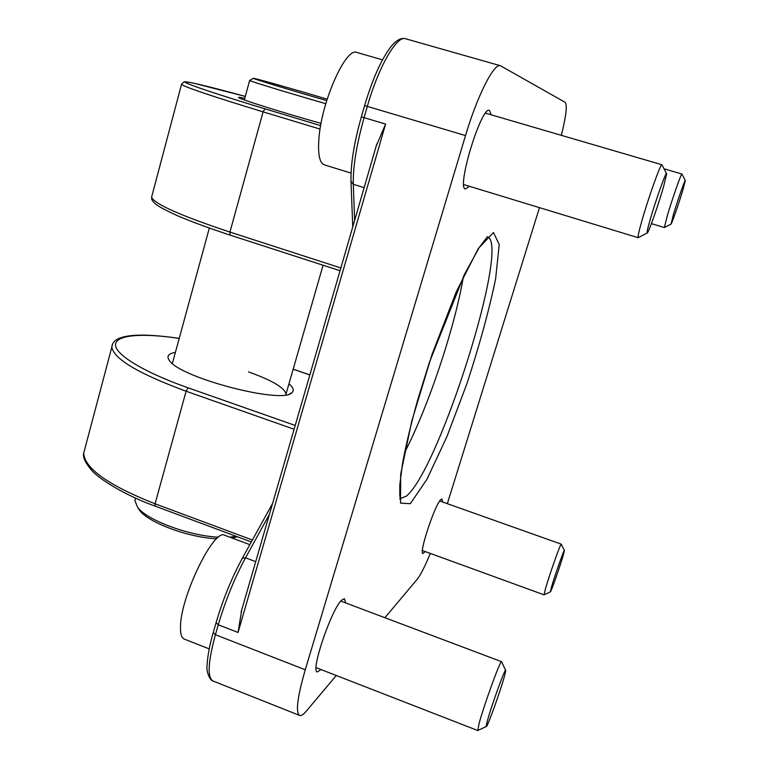 <?xml version="1.0" encoding="UTF-8"?>
<svg xmlns="http://www.w3.org/2000/svg" width="769" height="769" viewBox="0 0 769 769"><rect width="100%" height="100%" fill="white"/><g stroke="black" fill="none" stroke-linecap="round" stroke-linejoin="round"><path stroke-width="1.15" d="M404.513 452.71C428.42 406.666 454.844 327.594 463.419 276.436M336.274 675.509L306.264 711.19C303.399 714.584 301.179 715.997 299.602 715.43C295.459 712.469 297.343 697.243 305.264 669.761L465.524 135.565C477.318 95.692 494.121 62.712 500.408 65.721L565.186 102.335C567.416 104.892 566.138 115.888 561.36 135.344M430.304 553.42C424.921 566.474 420.508 575.154 417.067 579.461L384.894 617.709M539.482 207.64L447.337 503.676M469.378 186.29L465.485 188.982C456.075 188.895 481.384 105.641 489.469 110.4L491.218 114.831M320.99 669.559L317.299 671.971C310.205 671.721 331.545 608.923 341.696 600.099L344.445 598.715L345.656 602.925M425.209 551.565L422.94 553.545C418.596 553.805 434.937 504.464 440.81 499.581L441.973 498.994L442.502 501.965M376.147 146.225L385.605 124.088L364.083 117.657L367.322 106.42C378.425 67.018 396.891 35.086 405.503 38.738C401.139 37.537 396.266 40.209 390.883 46.755C381.376 59.213 372.6 78.823 364.583 105.574L465.524 135.565M385.605 124.088L238.044 632.474L241.745 609.827M175.399 352.404C168.248 353.567 166.267 356.307 169.468 360.613C180.081 377.819 282.896 404.523 291.912 392.661C294.383 390.537 293.402 387.595 288.952 383.837M248.493 371.898C271.87 380.242 284.395 387.595 286.039 393.959M172.266 363.41L172.602 362.651M244.744 98.384C239.87 97.279 237.871 97.038 238.746 97.663C240.505 99.364 283.165 112.764 321.058 123.415M138.026 507.934L139.535 510.26C148.225 522.603 188.722 537.666 216.714 538.742M232.209 538.089L237.342 536.752M236.208 536.329L229.748 537.166M218.579 537.175C189.068 535.926 146.61 520.084 137.536 507.194L134.931 500.629L135.536 498.427M326.748 100.595C292.912 90.877 253.559 78.928 253.347 78.351C250.665 76.987 292.72 88.868 327.19 99.172M249.733 80.389L249.627 80.495C250.338 81.322 290.615 93.607 325.816 103.7M564.35 550.469L561.264 544.154C560.832 542.606 549.556 574.376 545.509 588.583L544.087 594.841L422.412 550.546M551.575 586.737L550.46 591.794C551.402 591.044 559.851 566.945 563.081 555.872L564.408 550.585C564.725 547.47 555.103 574.549 551.575 586.737M685.275 180.455L681.901 174.034C681.411 172.823 672.231 198.988 667.29 215.743L664.387 227.557L651.41 223.635M673.423 214.484L671.077 224.067C671.991 223.221 678.844 203.458 682.728 190.51L685.342 180.58C685.554 177.793 677.72 200.055 673.423 214.484M505.589 670.318L501.59 661.686C500.686 659.148 483.605 706.086 478.962 724.023L477.799 730.54L316.107 667.655M487.286 721.226C486.162 725.378 485.902 727.109 486.498 726.417C488.353 724.667 500.754 689.956 504.493 676.124L505.723 670.597C506.252 665.012 491.449 705.558 487.286 721.226M249.838 544.663L224.759 535.311C214.147 527.64 180.138 597.119 180.494 627.283C180.388 634.05 181.628 637.982 184.204 639.058L209.216 648.873M666.483 173.515L661.917 164.749C660.85 162.903 648.017 198.863 641.615 221.751C638.76 231.902 637.626 237.217 638.203 237.708L463.755 184.579M650.065 220.011C647.335 229.575 646.46 233.863 647.411 232.882C649.171 231.017 658.408 204.641 663.407 187.29L666.656 173.842C666.954 168.892 655.784 199.902 650.065 220.011M382.462 59.847L356.854 52.455C346.069 46.784 321.75 100.883 318.981 137.824C317.693 153.944 319.471 162.951 324.316 164.845L351.048 173.092M406.388 496.12L399.784 498.802C400.313 499.763 400.303 498.572 399.774 495.207L399.803 484.864L402.552 463.159C406.061 444.636 411.155 423.363 417.855 399.351L429.438 362.295L464.543 274.11L479.279 247.464L487.354 236.765C510.741 243.206 439.599 468.725 406.388 496.12M410.3 503.714L426.958 479.26L446.991 436.465L467.043 383.318C479.481 345.3 489.007 310.513 495.611 278.945L499.235 244.494L493.487 232.536L478.356 248.445L456.219 291.932L431.986 354.567L411.819 420.96L400.678 474.348L400.543 503.118L410.3 503.714M112.649 344.003L111.832 347.107C113.85 358.979 138.603 373.686 186.098 391.219L294.094 429.246M295.2 425.449L188.088 387.816L186.098 391.219L155.078 503.791L155.136 506.117L251.328 541.962M252.395 540.021L155.078 503.791C108.535 485.374 84.744 468.523 83.686 453.249L84.792 449.086M340.85 267.968L229.95 232.065L230.056 235.093L340.052 270.726L230.056 235.093C208.947 228.153 191.298 221.645 177.13 215.58C158.087 206.784 155.905 204.429 153.598 202.189C150.849 198.431 152.185 200.248 151.551 197.354L151.983 195.72M181.619 84.004L181.484 84.475C186.002 87.503 213.196 96.625 263.085 111.851L320.077 129.096M263.085 111.851L229.95 232.065C181.109 215.82 154.973 204.256 151.551 197.354L181.484 84.475L183.906 81.908C185.675 82.091 181.013 80.832 193.25 83.081L245.282 96.404C208.822 86.407 183.455 80.312 185.204 82.254C186.915 84.177 218.588 94.818 264.997 108.833L263.085 111.851M188.088 387.816C143.745 372.234 115.062 354.509 115.523 344.647C115.956 334.736 142.64 332.862 179.215 338.427M293.152 369.245L309.83 374.955M320.644 125.645L264.997 108.833M364.583 105.564L361.363 116.792L364.083 117.657C356.48 144.87 352.884 167.075 353.307 184.281L364.141 187.646M350.991 181.311L353.307 184.281L354.624 220.453M352.702 225.519L352.836 226.615M271.592 505.214L272.264 504.541M242.341 558.265L245.532 557.823L269.41 514.384M216.07 622.698L218.271 624.793C225.452 600.483 234.535 578.153 245.532 557.823L255.712 561.649M213.224 632.608L215.416 634.723L218.271 624.793L238.044 632.474M299.602 715.43L212.926 680.969C207.178 677.383 208.015 661.974 215.416 634.723L305.264 669.761M376.81 143.938L241.082 612.114M155.136 506.117C125.962 495.755 99.874 479.529 92.328 471.041C85.503 463.294 82.619 457.363 83.686 453.249L111.832 347.107C112.524 333.631 141.285 332.814 179.235 338.36M293.172 369.187L309.849 374.907M352.75 226.932L351.02 182.013C350.52 164.883 353.971 143.14 361.363 116.792M212.926 680.969C210.033 680.536 205.784 671.539 207.169 664.522C207.582 655.986 209.581 645.412 213.167 632.82L216.012 622.919C222.943 599.359 231.767 577.721 242.495 557.977L272.611 503.349M500.408 65.721L405.503 38.738M289.519 393.92L291.912 392.661M139.535 510.26L137.536 507.194M134.931 500.629L135.613 498.129M253.347 78.351L249.579 80.466M285.799 394.814L323.067 265.247M172.371 363.487L209.331 228.085M244.321 99.951L249.627 80.495M439.714 500.965L561.264 544.154M550.344 591.851L544.221 594.754M663.983 168.786L681.901 174.034M670.952 224.135L664.541 227.451M340.802 601.098L501.59 661.686M486.229 726.542L478.126 730.339M485.518 113.168L661.917 164.749M647.085 233.045L638.587 237.438"/></g></svg>
